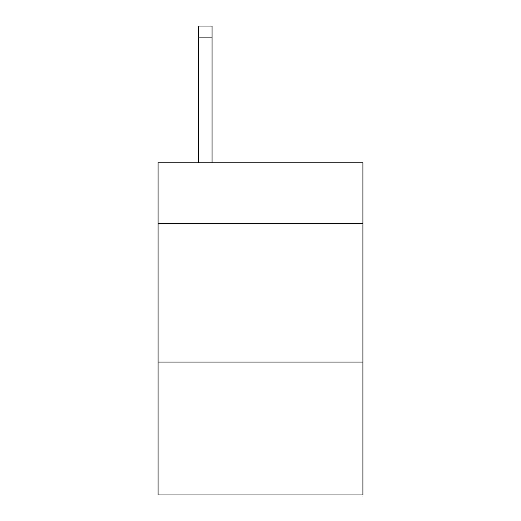 <?xml version="1.0" encoding="UTF-8"?>
<svg xmlns="http://www.w3.org/2000/svg" width="521" height="521" viewBox="0 0 521 521"><rect width="100%" height="100%" fill="white"/><g stroke="black" fill="none" stroke-linecap="round" stroke-linejoin="round"><path stroke-width="0.78" d="M362.916 223.685L362.916 162.786L158.084 162.786L158.084 223.685L362.916 223.685L362.916 494.95L158.084 494.95L158.084 223.685M362.916 362.088L158.084 362.088M212.06 162.786L212.06 37.121L198.221 37.121L198.221 26.05L212.06 26.05L212.06 37.121M198.221 162.786L198.221 37.121M212.06 26.05L198.221 26.05"/></g></svg>

